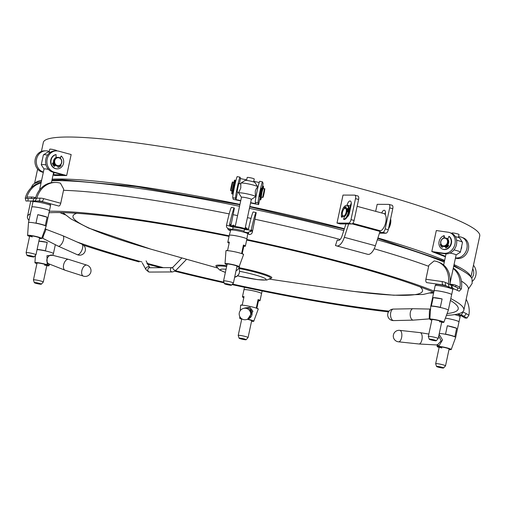 <?xml version="1.0" encoding="UTF-8"?>
<svg xmlns="http://www.w3.org/2000/svg" width="505" height="505" viewBox="0 0 505 505"><rect width="100%" height="100%" fill="white"/><g stroke="black" fill="none" stroke-linecap="round" stroke-linejoin="round"><path stroke-width="0.76" d="M239.105 338.198L239.105 338.198A3.598 0.379 -167.9 0 0 242.545 339.303A3.598 0.379 -167.9 0 0 246.131 339.707A3.598 0.379 -167.9 0 0 246.143 339.663A3.598 0.379 -167.9 0 0 242.501 338.514A3.598 0.379 -167.9 0 0 239.105 338.198L238.215 335.484A5.037 0.537 -167.9 0 0 238.215 335.484A5.037 0.537 -167.9 0 0 238.221 335.484M246.131 339.707L248.05 337.592A5.037 0.537 -167.9 0 0 248.069 337.561A5.037 0.537 -167.9 0 0 248.069 337.529A5.037 0.537 -167.9 0 0 243.113 335.951A5.037 0.537 -167.9 0 0 238.215 335.446A5.037 0.537 -167.9 0 0 238.215 335.478M261.281 188.232L259.519 196.691M238.764 183.549L237.003 192.007M246.686 179.887L240.475 178.593L240.09 177.268A10.801 0.606 101.8 0 0 240.039 177.198A10.801 0.606 101.8 0 0 237.363 187.084A10.801 0.606 101.8 0 0 235.589 198.269L235.968 199.595L240.778 200.592M259.204 182.494L253.731 181.358M262.398 186.825L263.086 183.612L262.606 181.958A10.801 0.606 101.8 0 0 262.556 181.882A10.801 0.606 101.8 0 0 259.879 191.767A10.801 0.606 101.8 0 0 258.106 202.953L258.585 204.613L250.575 202.947M240.039 177.198L237.224 176.611A10.801 0.606 101.8 0 0 234.547 186.496A10.801 0.606 101.8 0 0 232.773 197.682L233.253 199.342L240.708 200.895M250.644 202.65L255.675 203.692L255.29 202.366A10.801 0.606 -78.2 0 1 257.064 191.187A10.801 0.606 -78.2 0 1 259.74 181.295L262.556 181.882M258.585 204.613L260.119 197.442M235.968 199.595L237.571 192.127M239.383 183.675L240.475 178.593M247.122 319.33L248.422 318.832A5.706 5.694 -109 0 0 247.532 307.917A5.706 5.694 -109 0 0 244.71 308.05L243.378 308.454M245.045 308.239A5.757 5.757 0 0 0 243.776 319.633A5.757 5.744 -109 0 0 250.537 312.62A5.757 5.744 -109 0 0 243.277 308.486M248.069 337.561L251.667 320.77A5.037 0.537 -167.9 0 0 251.667 320.738A5.037 0.537 -167.9 0 0 247.254 319.28M240.847 318.043A7.196 0.764 -167.9 0 0 239.698 318.219A7.196 0.764 -167.9 0 0 239.705 318.251A7.196 0.764 -167.9 0 0 241.699 319.192M251.553 321.306A7.196 0.764 -167.9 0 0 253.775 321.237A7.196 0.764 -167.9 0 0 253.775 321.18A7.196 0.764 -167.9 0 0 247.778 319.166A7.196 0.764 -167.9 0 0 247.639 319.135M253.775 321.237L258.207 309.167A8.995 0.953 -167.9 0 0 258.207 309.148A8.995 0.953 -167.9 0 0 258.207 309.098A8.995 0.953 -167.9 0 0 249.363 306.282A8.995 0.953 -167.9 0 0 240.614 305.38A8.995 0.953 -167.9 0 0 240.607 305.392A8.995 0.953 -167.9 0 0 240.614 305.437M261.514 293.651A8.995 0.953 -167.9 0 0 261.539 293.607A8.995 0.953 -167.9 0 0 261.539 293.55A8.995 0.953 -167.9 0 0 252.696 290.735A8.995 0.953 -167.9 0 0 243.947 289.832A8.995 0.953 12.1 0 1 243.947 289.82A8.995 0.953 12.1 0 1 252.696 290.722A8.995 0.953 12.1 0 1 261.539 293.538A8.995 0.953 12.1 0 1 261.546 293.594A8.995 0.953 12.1 0 1 261.539 293.601L260.043 300.601A8.995 0.953 12.1 0 1 258.459 300.803L256.881 308.17M258.213 309.054A8.995 0.953 -167.9 0 0 258.238 309.003A8.995 0.953 -167.9 0 0 258.238 308.946A8.995 0.953 -167.9 0 0 256.3 307.962L258.099 299.56A8.995 0.953 12.1 0 1 260.037 300.551A8.995 0.953 12.1 0 1 260.043 300.601M243.808 297.66A8.995 0.953 12.1 0 1 242.444 296.889A8.995 0.953 12.1 0 1 242.444 296.833A8.995 0.953 12.1 0 1 244.029 296.631L242.23 305.033A8.995 0.953 -167.9 0 0 240.645 305.228L240.614 305.38M245.051 307.955L249.931 307.311L252.929 311.295L247.772 319.078M251.976 314.95L249.836 308.89L249.047 308.467M258.459 300.803L258.099 299.56M375.669 211.349L377.172 204.329L388.762 204.38A3.598 1.61 105.2 0 1 388.957 204.405A3.598 1.61 105.2 0 1 389.671 207.883L385.17 228.885A3.598 1.61 105.2 0 1 382.765 232.376L379.716 232.363M391.867 205.219A3.598 1.61 105.2 0 1 392.063 205.245A3.598 1.61 105.2 0 1 392.776 208.723L388.276 229.725A3.598 1.61 105.2 0 1 385.87 233.215L379.444 233.19M381.736 212.99A4.318 1.932 105.2 0 1 384.419 210.276A4.318 1.932 105.2 0 1 385.277 214.448L385.246 214.612M384.766 214.038A4.318 1.932 105.2 0 1 385.473 212.548M141.842 261.925A217.402 23.015 12.1 0 1 77.088 242.015M46.839 229.605A217.402 23.015 12.1 0 1 45.463 228.898M49.017 212.763A217.402 23.015 12.1 0 1 229.049 236.403M246.667 240.064A217.402 23.015 12.1 0 1 349.447 264.835A217.402 23.015 12.1 0 1 433.757 292.262M65.372 214.877A217.402 23.015 12.1 0 1 59.874 212.573M374.173 248.782A223.159 23.628 12.1 0 1 428.663 266.305M461.412 281.077A223.159 23.628 12.1 0 1 468.343 289.157L463.842 310.158A223.159 23.628 12.1 0 1 446.407 315.391M246.8 239.465A223.159 23.628 12.1 0 1 352.2 264.873A223.159 23.628 12.1 0 1 434.01 291.082M450.801 298.6A223.159 23.628 12.1 0 1 463.842 310.158M388.49 311.907A223.159 23.628 12.1 0 1 232.003 284.599M224.176 282.869A223.159 23.628 12.1 0 1 174.755 271.204M160.912 267.688A223.159 23.628 12.1 0 1 147.283 264.102M63.516 190.316A223.159 23.628 12.1 0 1 229.194 213.899M233.272 214.72A223.159 23.628 12.1 0 1 237.558 215.597M247.425 217.649A223.159 23.628 12.1 0 1 251.01 218.406M255.082 219.277A223.159 23.628 12.1 0 1 340.181 239.452M433.568 293.146A217.402 23.015 12.1 0 1 429.951 293.039M139.09 261.887A223.159 23.628 12.1 0 1 83.565 245.215M28.974 220.382A223.159 23.628 12.1 0 1 27.44 216.601A223.159 23.628 12.1 0 1 30.388 213.779M49.345 211.229A223.159 23.628 12.1 0 1 229.175 235.803M450.409 300.425A217.402 23.015 12.1 0 1 458.212 308.946A217.402 23.015 12.1 0 1 447.07 313.592M389.039 311.137A217.402 23.015 12.1 0 1 232.483 284.075M223.955 282.194A217.402 23.015 12.1 0 1 175.443 270.718M163.475 267.675A217.402 23.015 12.1 0 1 146.835 263.282M460.97 249.457A4.393 3.655 -68.7 0 0 461.576 247.905A4.393 3.655 -68.7 0 0 461.652 246.276M446.963 238.48A4.393 3.655 111.3 0 1 447.607 238.65A4.393 3.655 111.3 0 1 447.916 238.796M455.491 257.859L455.68 257.885A10.801 8.983 -68.7 0 0 466.633 249.666A10.801 8.983 -68.7 0 0 461.848 237.325A10.801 8.983 -68.7 0 0 460.181 236.883L458.559 236.656M436.314 230.539L448.263 232.243A10.801 8.983 111.3 0 1 449.93 232.679A10.801 8.983 111.3 0 1 454.715 245.026A10.801 8.983 111.3 0 1 443.762 253.245L431.813 251.534L436.314 230.539M449.93 232.679L451.419 233.259A10.801 8.983 111.3 0 1 456.204 245.607A10.801 8.983 111.3 0 1 445.252 253.819L435.689 252.456L445.517 256.281M461.848 237.325L463.337 237.905A10.801 8.983 111.3 0 1 468.122 250.246A10.801 8.983 111.3 0 1 457.17 258.465L455.415 258.213M445.41 256.786L431.813 251.534M448.573 245.499A4.393 3.655 111.3 0 1 445.928 247.021M350.205 206.179A8.995 4.027 105.2 0 1 351.032 205.554M357.136 206.33L383.964 213.596A8.995 4.027 105.2 0 1 385.227 224.252A8.995 4.027 105.2 0 1 380.6 230.854L380.012 231.435L375.392 245.739A11.52 5.157 105.2 0 1 367.754 254.331A11.52 5.157 105.2 0 1 367.653 254.299L336.784 245.941M352.092 223.873L380.012 231.435M348.652 223.949L344.328 237.325A11.52 5.157 105.2 0 1 336.69 245.916A11.52 5.157 105.2 0 1 336.589 245.884L335.472 245.531L337.239 240.052L338.508 240.399M352.793 223.324L380.6 230.854M337.239 240.052L338.148 240.342A5.757 2.575 -74.8 0 0 338.192 240.355A5.757 2.575 -74.8 0 0 342.011 236.062L345.931 223.936M348.557 213.855A4.318 1.932 105.2 0 0 348.368 215.755A4.318 1.932 105.2 0 1 348.601 213.659M52.482 255.24L52.583 255.277C48.777 253.598 44.004 261.047 48.846 263.837L65.05 270.219A5.706 3.163 107.7 0 0 65.05 270.219A5.706 3.163 107.7 0 0 65.145 270.251A5.706 3.163 107.7 0 0 65.246 270.282M68.718 259.418A5.706 3.163 107.7 0 0 68.611 259.381A5.706 3.163 107.7 0 0 68.516 259.355A5.706 3.163 107.7 0 0 63.87 263.85A5.706 3.163 107.7 0 0 65.044 270.213M86.999 265.188A5.757 3.194 107.7 0 0 86.892 265.15A5.757 3.194 107.7 0 0 86.847 265.138A5.757 3.194 107.7 0 0 82.119 269.613A5.757 3.194 107.7 0 0 83.293 276.09A5.757 3.194 107.7 0 0 83.35 276.109A5.757 3.194 107.7 0 0 83.394 276.121A5.757 3.194 107.7 0 0 83.508 276.159M44.573 265.194A5.037 0.537 -167.9 0 0 46.889 265.239A5.037 0.537 -167.9 0 0 44.402 264.222A5.037 0.537 -167.9 0 0 39.358 263.168A5.037 0.537 -167.9 0 0 37.035 263.124L33.437 279.915A5.037 0.537 -167.9 0 0 33.437 279.947L34.327 282.661A3.598 0.379 -167.9 0 0 39.706 284.119A3.598 0.379 -167.9 0 0 41.353 284.17A3.598 0.379 -167.9 0 0 39.68 283.45A3.598 0.379 -167.9 0 0 35.981 282.667A3.598 0.379 -167.9 0 0 34.327 282.661M49.452 264.292L48.512 265.283A7.196 0.764 -167.9 0 0 47.167 264.759A7.196 0.764 -167.9 0 0 38.241 262.733A7.196 0.764 -167.9 0 0 34.921 262.682A7.196 0.764 -167.9 0 0 36.922 263.654M52.804 255.322L53.429 253.63A8.995 0.953 -167.9 0 0 53.429 253.617A8.995 0.953 -167.9 0 0 48.991 251.806A8.995 0.953 -167.9 0 0 39.977 249.918A8.995 0.953 -167.9 0 0 37.061 249.628M38.891 241.081A8.995 0.953 12.1 0 1 41.808 241.371A8.995 0.953 12.1 0 1 47.224 242.375L45.418 250.77A8.995 0.953 -167.9 0 0 40.009 249.767A8.995 0.953 -167.9 0 0 37.092 249.483M48.846 263.837A1.439 0.991 -48.8 0 0 47.167 264.759L46.984 255.732L52.615 255.271M46.776 265.769A7.196 0.764 -167.9 0 0 48.998 265.699A7.196 0.764 -167.9 0 0 48.512 265.283A1.439 1.288 77.8 0 1 49.465 264.285L49.465 264.285A1.439 1.288 77.8 0 1 49.541 264.273L49.376 264.311M38.872 241.182L47.224 242.375M347.074 205.466L347.131 205.175A4.318 1.932 105.2 0 1 350.249 201.015A4.318 1.932 105.2 0 1 351.108 205.194L349.454 212.914A4.318 1.932 105.2 0 1 349.428 213.034A4.318 1.932 105.2 0 1 347.131 217.062M336.999 223.071L343.002 195.075L354.592 195.119A3.598 1.61 105.2 0 1 354.781 195.145A3.598 1.61 105.2 0 1 355.501 198.629L351 219.625A3.598 1.61 105.2 0 1 348.589 223.122L336.999 223.071L340.105 223.911L351.695 223.961A3.598 1.61 105.2 0 0 354.106 220.47L358.607 199.469A3.598 1.61 105.2 0 0 357.894 195.99A3.598 1.61 105.2 0 0 357.698 195.965M349.574 209.127L350.243 206.021A4.318 1.932 105.2 0 1 351.297 203.294M434.597 340.679A3.598 0.379 -167.9 0 0 436.244 340.73A3.598 0.379 -167.9 0 0 434.571 340.01A3.598 0.379 -167.9 0 0 430.872 339.227A3.598 0.379 -167.9 0 0 429.218 339.221A3.598 0.379 -167.9 0 0 434.597 340.679M436.244 340.73L438.163 338.615A5.037 0.537 -167.9 0 0 438.182 338.584A5.037 0.537 -167.9 0 0 435.695 337.567A5.037 0.537 -167.9 0 0 430.645 336.513A5.037 0.537 -167.9 0 0 428.328 336.469A5.037 0.537 -167.9 0 0 428.328 336.507L429.218 339.221M456.078 254.968A5.037 0.537 -167.9 0 0 456.116 254.918A5.037 0.537 -167.9 0 0 449.987 253.074M453.2 268.527A21.936 18.249 111.3 0 1 460.011 287.206L459.544 288.273L459.026 288.393L453.629 285.981A14.399 11.975 -68.7 0 0 453.042 285.729A14.399 11.975 -68.7 0 0 452.417 285.508L449.936 283.766L456.116 254.918L460.32 252.26A8.636 0.915 -167.9 0 0 460.39 252.172A8.636 0.915 -167.9 0 0 453.976 249.887M460.39 252.172L462.492 242.375A8.636 0.915 -167.9 0 0 462.46 242.267L459.702 238.057A5.037 0.537 -167.9 0 0 455.327 236.637M462.46 242.267A8.636 0.915 -167.9 0 0 456.602 240.216M458.388 237.451L459.02 234.528A3.598 0.379 -167.9 0 0 457.24 233.802A3.598 0.379 -167.9 0 0 453.635 233.051A3.598 0.379 -167.9 0 0 451.981 233.02L451.887 233.461M459.544 288.273L461.324 288.961L459.234 291.183L454.052 288.929A14.399 11.975 111.3 0 0 453.465 288.677A14.399 11.975 111.3 0 0 452.745 288.431M457.726 287.888L457.189 290.388M448.295 283.886L450.069 284.58L449.955 283.292A21.936 18.249 -68.7 0 0 439.331 262.455L437.841 261.874A21.936 18.249 111.3 0 1 448.307 283.797L449.179 287.269L445.991 285.786A2.878 1.597 -65.1 0 1 445.719 282.598L448.307 283.797M450.201 284.839L451.767 285.565L451.23 288.065L449.179 287.269M451.767 285.565L450.409 285.035M444.962 285.647L443.232 284.978L426.782 282.623A2.878 1.572 -81.9 0 1 425.892 279.246L428.89 265.245L434.123 260.946A21.936 18.249 111.3 0 1 437.841 261.874M453.282 268.142A21.936 18.249 111.3 0 1 461.343 288.879L461.324 288.961M451.565 284.536L450.094 284.321M446.508 286.026A14.399 11.975 -68.7 0 0 445.303 285.773M35.786 197.998L34.536 198.541M60.745 203.25L63.75 189.249L60.449 183.176A21.936 19.48 90.2 0 0 55.626 182.469A21.936 19.48 90.2 0 0 36.865 198.168L39.914 198.137A17.277 15.339 -89.8 0 1 43.638 198.616L60.745 203.25A2.878 1.288 105.2 0 1 58.82 206.04L41.713 201.407A14.399 12.783 90.2 0 0 38.771 201.009A14.399 12.783 90.2 0 0 38.626 201.009A2.878 1.326 -90.6 0 1 38.607 201.009L33.096 201.041L33.633 198.541L34.902 198.528M34.914 201.047L36.865 198.168M55.626 182.469L54.3 182.463A21.936 19.48 90.2 0 0 35.842 197.108L35.262 198.25L36.84 198.257M34.801 198.547L33.633 198.541M41.113 182.652A21.936 19.48 90.2 0 0 25.269 198.118L26.834 198.213L26.904 197.07A21.936 19.48 -89.8 0 1 41.05 182.949M25.25 198.206L25.976 201.009L27.794 201.022L28.331 198.516L26.834 198.213M33.261 201.104A14.399 12.783 -89.8 0 0 31.651 200.977A14.399 12.783 -89.8 0 0 31.487 200.977L27.794 201.022M39.87 201.394A14.399 12.783 90.2 0 0 37.566 201.022M34.479 198.534A14.399 12.783 90.2 0 0 33.317 198.471A14.399 12.783 90.2 0 0 33.153 198.471L28.331 198.516M261.975 192.323L261.236 197.051L262.644 197.341L264.405 188.883L262.998 188.592L261.975 192.323M235.362 182.842L234.85 182.734L233.828 186.465L233.089 191.193L233.6 191.3M459.948 315.297L460.371 315.549L459.834 318.049M466.159 299.351A21.936 19.48 -89.8 0 1 468.899 315.196L466.955 318.074L463.685 316.155L461.867 316.143L465.137 318.068L466.955 318.074M461.867 316.143A14.399 12.783 90.2 0 0 458.963 314.918M438.409 367.198A3.598 0.379 -167.9 0 0 443.573 367.981A3.598 0.379 -167.9 0 0 441.724 367.217A3.598 0.379 -167.9 0 0 438.195 366.478A3.598 0.379 -167.9 0 0 436.547 366.478A3.598 0.379 -167.9 0 0 438.409 367.198M443.573 367.981L445.498 365.866A5.037 0.537 -167.9 0 0 445.517 365.841A5.037 0.537 -167.9 0 0 442.904 364.793A5.037 0.537 -167.9 0 0 435.657 363.726A5.037 0.537 -167.9 0 0 435.663 363.758L436.547 366.478M430.462 318.807L429.225 318.327C429.49 316.281 428.934 308.063 430.569 309.42M429.843 318.851L413.361 320.126A5.706 2.992 -91.2 0 1 413.279 320.132A5.706 2.992 -91.2 0 1 412.635 320.012A5.706 2.992 -91.2 0 1 410.167 313.876A5.706 2.992 -91.2 0 1 413.04 308.725A5.706 2.992 -91.2 0 1 413.122 308.725L430.632 309.079M393.029 320.479A5.757 3.024 -91.2 0 1 390.535 314.287A5.757 3.024 -91.2 0 1 393.439 309.085A5.757 3.024 -91.2 0 1 393.471 309.085A5.757 5.757 0 0 0 391.356 320.208A5.757 5.757 0 0 0 393.698 320.593A5.757 3.024 -91.2 0 1 393.679 320.593A5.757 3.024 -91.2 0 1 393.029 320.479M439.464 321.754A5.037 0.537 -167.9 0 0 441.78 321.792A5.037 0.537 -167.9 0 0 439.293 320.782A5.037 0.537 -167.9 0 0 434.249 319.722A5.037 0.537 -167.9 0 0 431.926 319.684L428.328 336.469M441.667 322.329A7.196 0.764 -167.9 0 0 443.889 322.259A7.196 0.764 -167.9 0 0 440.385 320.814A7.196 0.764 -167.9 0 0 433.132 319.286A7.196 0.764 -167.9 0 0 429.812 319.242A7.196 0.764 -167.9 0 0 430.304 319.633A7.196 0.764 -167.9 0 0 431.649 320.157A7.196 0.764 -167.9 0 0 431.813 320.214M443.889 322.259L448.32 310.19A8.995 0.953 -167.9 0 0 448.32 310.171A8.995 0.953 -167.9 0 0 443.882 308.366A8.995 0.953 -167.9 0 0 434.868 306.472A8.995 0.953 -167.9 0 0 430.727 306.402A8.995 0.953 -167.9 0 0 430.721 306.415L434.06 290.855A8.995 0.953 12.1 0 1 434.06 290.842A8.995 0.953 12.1 0 1 438.201 290.918A8.995 0.953 12.1 0 1 447.215 292.805A8.995 0.953 12.1 0 1 451.659 294.617A8.995 0.953 12.1 0 1 451.653 294.623A8.995 0.953 -167.9 0 0 447.215 292.818A8.995 0.953 -167.9 0 0 438.201 290.93A8.995 0.953 -167.9 0 0 434.06 290.855L435.171 285.672A8.995 0.953 12.1 0 1 439.312 285.748A8.995 0.953 12.1 0 1 448.326 287.635A8.995 0.953 12.1 0 1 452.764 289.447L452.669 288.172A8.654 0.915 12.1 0 0 451.363 287.44M436.699 297.925A8.995 0.953 12.1 0 1 442.115 298.928L440.309 307.33A8.995 0.953 -167.9 0 0 434.9 306.327A8.995 0.953 -167.9 0 0 431.352 306.049L433.151 297.647A8.995 0.953 12.1 0 1 436.699 297.925M430.721 306.415L429.812 319.242M442.115 298.928L433.151 297.647M429.869 318.516A1.439 1.199 -35.8 0 0 429.225 318.327M473.463 265.276A10.801 9.589 -89.8 0 1 472.358 281.317M234.743 226.562A5.757 0.612 12.1 0 1 234.055 226.164A5.757 0.612 12.1 0 1 234.036 226.133L233.474 225.091A6.944 0.732 -167.9 0 0 233.057 225.18L233.398 225.066M229.541 224.782L229.952 224.163A15.838 0.89 -78.2 0 1 230.179 224.144A1.439 1.427 -16 0 0 230.204 224.832L231.221 225.741L233.657 226.253A14.399 0.808 101.8 0 0 233.544 226.366L233.095 227.042L230.633 226.53L229.838 226.051L229.541 224.782A21.936 1.231 -78.2 0 1 234.263 208.009A21.936 1.231 -78.2 0 1 234.377 208.205L230.93 225.647M233.878 225.565L233.657 226.253M251.408 229.958A17.277 0.972 -78.2 0 1 251.654 229.939L252.311 232.224L256.193 212.75A21.936 1.231 101.8 0 0 256.079 212.548A21.936 1.231 101.8 0 0 251.124 230.387L251.408 229.958A2.878 2.847 -146.4 0 1 250.991 230.968L247.69 232.691L243.82 231.883L244.805 228.708A14.399 0.808 -78.2 0 1 244.912 228.595L245.133 227.906L246.263 227.843M250.682 231.429L251.124 230.387M256.079 212.548L253.264 211.961A21.936 1.231 101.8 0 0 248.542 228.733L247.74 229.775L251.105 230.476M247.74 229.775L244.357 229.384M234.263 208.009L231.448 207.422A21.936 1.231 101.8 0 0 226.493 225.262L229.838 226.051M226.474 225.35C226.328 227.092 227.067 228.216 228.689 228.733L232.559 229.541L233.095 227.042M233.039 228.91A14.399 0.808 -78.2 0 0 232.906 229.024L232.559 229.541M229.434 228.891L229.895 230.482A2.878 2.86 164 0 1 227.723 228.481L227.673 228.304M252.311 232.224A2.878 2.86 164 0 1 248.896 234.44L248.403 232.742M248.542 228.733L248.315 229.264M244.912 228.595L247.406 229.106L248.744 228.62M45.589 229.194C47.053 228.468 42.919 235.709 42.969 237.836L41.871 237.83M42.111 237.243L45.311 228.443L45.879 229.238L62.784 235.702A5.706 2.443 114 0 1 62.828 235.721A5.706 2.443 114 0 1 62.961 241.434A5.706 2.443 114 0 1 58.656 246.244A5.706 2.443 114 0 1 58.195 246.15A5.706 2.443 114 0 1 58.151 246.124L41.991 237.893M81.848 244.111A5.757 2.468 114 0 1 81.873 244.123A5.757 2.468 114 0 1 81.999 249.893A5.757 2.468 114 0 1 77.656 254.741A5.757 2.468 114 0 1 77.196 254.646A5.757 2.468 114 0 1 77.177 254.634A5.757 5.757 0 0 0 85.288 250.575A5.757 5.757 0 0 0 81.861 244.117M34.018 256.912A3.598 0.379 -167.9 0 0 32.169 256.142A3.598 0.379 -167.9 0 0 28.646 255.41A3.598 0.379 -167.9 0 0 26.992 255.41A3.598 0.379 -167.9 0 0 28.854 256.13A3.598 0.379 -167.9 0 0 34.018 256.912L35.943 254.798A5.037 0.537 -167.9 0 0 35.962 254.773L39.56 237.981A5.037 0.537 -167.9 0 0 36.953 236.933A5.037 0.537 -167.9 0 0 29.707 235.867A5.037 0.537 -167.9 0 0 32.314 236.914M39.447 238.511A7.196 0.764 -167.9 0 0 40.141 238.575A7.196 0.764 -167.9 0 0 41.341 238.581A7.196 0.764 -167.9 0 0 41.669 238.442A7.196 0.764 -167.9 0 0 37.944 236.94A7.196 0.764 -167.9 0 0 27.592 235.425A7.196 0.764 -167.9 0 0 29.593 236.403M45.223 228.746L46.094 226.373A8.995 0.953 -167.9 0 0 46.1 226.36A8.995 0.953 -167.9 0 0 41.442 224.491A8.995 0.953 -167.9 0 0 28.501 222.585A8.995 0.953 -167.9 0 0 28.501 222.604L27.592 235.425M44.775 208.944A8.995 0.953 -167.9 0 0 31.834 207.044A8.995 0.953 12.1 0 1 31.84 207.031A8.995 0.953 12.1 0 1 44.775 208.937A8.995 0.953 12.1 0 1 49.433 210.806A8.995 0.953 -167.9 0 0 44.775 208.944M41.473 224.346A8.995 0.953 -167.9 0 0 35.988 223.077L37.787 214.682A8.995 0.953 12.1 0 1 43.272 215.944A8.995 0.953 12.1 0 1 47.104 217.2L45.305 225.602A8.995 0.953 -167.9 0 0 41.473 224.346M37.787 214.682L47.104 217.2M42.969 237.836A1.439 1.262 51.6 0 0 41.871 237.88M31.84 207.031L32.945 201.861A8.995 0.953 12.1 0 1 45.886 203.761A8.995 0.953 12.1 0 1 50.544 205.63L46.1 226.36M260.649 199.866L259.949 199.721A7.196 0.404 -78.2 0 1 261.173 191.843A7.196 0.404 -78.2 0 1 262.676 185.96L263.383 186.111A7.196 0.404 -78.2 0 0 261.88 191.995A7.196 0.404 -78.2 0 0 260.649 199.866A7.196 0.404 -78.2 0 0 261.552 197.114M261.445 197.095A5.757 0.322 -78.2 0 1 261.06 198.288L261.3 197.064M261.224 196.571L260.927 197.821A5.757 0.322 -78.2 0 1 261.382 194.886L261.565 194.368M262.796 189.022L263.383 186.111M263.162 188.624L263.578 186.799A7.196 0.404 -78.2 0 1 263.313 188.655M263.578 186.799L263.257 186.73M61.705 162.692A4.318 3.838 -89.8 0 1 57.955 166C59.912 165.861 61.174 164.756 61.743 162.679C62.027 159.58 60.777 157.806 57.993 157.358L57.33 157.358A4.318 3.838 90.2 0 0 53.587 160.666A4.318 3.838 90.2 0 0 57.292 165.993L57.955 166A4.318 3.838 -89.8 0 1 54.25 160.672A4.318 3.838 -89.8 0 1 57.993 157.358A4.318 3.838 -89.8 0 1 61.711 162.654M54.818 165.242A4.318 3.838 -89.8 0 1 53.296 162.869M56.055 157.484A4.318 3.838 -89.8 0 1 57.002 157.358A4.318 3.838 -89.8 0 1 57.166 157.358M256.117 195.984L255.745 195.953C255.341 195.315 255.208 193.642 255.341 190.934C256.319 188.453 257.064 187.279 257.575 187.418L257.714 186.837A8.636 0.915 -167.9 0 0 257.708 186.787A8.636 0.915 -167.9 0 0 257.683 186.736A8.636 0.915 -167.9 0 0 249.457 184.136A8.636 0.915 -167.9 0 0 240.885 183.132A8.636 0.915 -167.9 0 0 240.816 183.22L240.797 187.91L238.859 192.437M231.479 285.148A3.598 0.379 -167.9 0 0 227.837 283.999A3.598 0.379 -167.9 0 0 224.441 283.684L224.441 283.684A3.598 0.379 -167.9 0 0 227.881 284.788A3.598 0.379 -167.9 0 0 231.467 285.192A3.598 0.379 -167.9 0 0 231.479 285.148M231.467 285.192L233.386 283.078A5.037 0.537 -167.9 0 0 233.405 283.046A5.037 0.537 -167.9 0 0 233.405 283.015A5.037 0.537 -167.9 0 0 228.449 281.443A5.037 0.537 -167.9 0 0 223.551 280.938A5.037 0.537 -167.9 0 0 223.551 280.969L223.551 280.969A5.037 0.537 -167.9 0 0 223.557 280.976L224.441 283.684M255.751 195.984L255.612 196.641A8.636 0.915 -167.9 0 1 255.543 196.723L251.339 199.412A5.037 0.537 -167.9 0 0 251.339 199.38A5.037 0.537 -167.9 0 0 251.339 199.349A5.037 0.537 -167.9 0 0 246.389 197.777A5.037 0.537 -167.9 0 0 241.485 197.272A5.037 0.537 -167.9 0 0 241.491 197.303L238.745 193.125A8.636 0.915 -167.9 0 0 238.789 193.175M255.612 196.641A8.636 0.915 -167.9 0 0 255.606 196.584A8.636 0.915 -167.9 0 0 247.115 193.882A8.636 0.915 -167.9 0 0 238.72 193.017A8.636 0.915 -167.9 0 0 238.72 193.068A8.636 0.915 -167.9 0 0 238.745 193.125M254.943 182.551A5.037 0.537 -167.9 0 0 254.924 182.526A5.037 0.537 -167.9 0 0 250.126 181.005A5.037 0.537 -167.9 0 0 245.127 180.424L240.885 183.132M254.23 179.016A3.598 0.379 -167.9 0 0 254.242 178.991A3.598 0.379 -167.9 0 0 254.236 178.972A3.598 0.379 -167.9 0 0 250.701 177.842A3.598 0.379 -167.9 0 0 247.204 177.482A3.598 0.379 -167.9 0 0 247.204 177.507M41.353 284.17L43.279 282.055A5.037 0.537 -167.9 0 0 43.291 282.024A5.037 0.537 -167.9 0 0 40.804 281.014A5.037 0.537 -167.9 0 0 35.76 279.953A5.037 0.537 -167.9 0 0 33.437 279.915M35.962 254.773A5.037 0.537 -167.9 0 0 33.349 253.725A5.037 0.537 -167.9 0 0 26.108 252.658A5.037 0.537 -167.9 0 0 26.108 252.689L26.992 255.41M48.461 169.396A5.037 0.537 -167.9 0 0 44.042 168.992L39.541 189.981M46.018 164.92A8.636 0.915 -167.9 0 0 41.271 164.737A8.636 0.915 -167.9 0 0 41.303 164.845L44.036 169.017M50.399 152.302A5.037 0.537 -167.9 0 0 47.685 152.144L43.443 154.852A8.636 0.915 -167.9 0 0 43.373 154.94L41.271 164.737M47.596 155.048A8.636 0.915 -167.9 0 0 43.443 154.852M56.762 150.881L56.794 150.717A3.598 0.379 -167.9 0 0 54.931 149.966A3.598 0.379 -167.9 0 0 49.755 149.209L49.13 152.131M436.333 344.814L437.431 344.814L441.174 340.9L438.738 335.989M418.784 343.962A5.706 2.613 -83.8 0 0 418.904 343.981A5.706 2.613 -83.8 0 0 418.967 343.987A5.706 2.613 -83.8 0 0 419.024 343.987A5.706 2.613 -83.8 0 0 422.123 338.527A5.706 2.613 -83.8 0 0 420.198 332.65A5.706 2.613 -83.8 0 0 420.141 332.637A5.706 2.613 -83.8 0 0 420.008 332.631M398.407 341.797A5.757 2.639 -83.8 0 0 398.54 341.816A5.757 2.639 -83.8 0 0 398.571 341.822A5.757 2.639 -83.8 0 0 398.666 341.828A5.757 2.639 -83.8 0 0 401.797 336.273A5.757 2.639 -83.8 0 0 399.815 330.377A5.757 2.639 -83.8 0 0 399.79 330.371A5.757 2.639 -83.8 0 0 399.657 330.365M445.517 365.841L449.115 349.05A5.037 0.537 -167.9 0 0 446.502 348.002A5.037 0.537 -167.9 0 0 439.262 346.935A5.037 0.537 -167.9 0 0 441.869 347.983M449.002 349.58A7.196 0.764 -167.9 0 0 451.224 349.51A7.196 0.764 -167.9 0 0 447.499 348.008A7.196 0.764 -167.9 0 0 438.675 346.342A7.196 0.764 -167.9 0 0 437.475 346.335A7.196 0.764 -167.9 0 0 437.147 346.493A7.196 0.764 -167.9 0 0 439.148 347.472M451.224 349.51L455.649 337.441A8.995 0.953 -167.9 0 0 455.655 337.428A8.995 0.953 -167.9 0 0 450.997 335.56A8.995 0.953 -167.9 0 0 439.287 333.445M445.397 318.156A8.995 0.953 12.1 0 1 454.33 320.006A8.995 0.953 12.1 0 1 458.988 321.874A8.995 0.953 -167.9 0 0 454.33 320.012A8.995 0.953 -167.9 0 0 445.391 318.163M452.827 327.013A8.995 0.953 12.1 0 1 456.659 328.269L454.86 336.671A8.995 0.953 -167.9 0 0 451.028 335.415A8.995 0.953 -167.9 0 0 445.543 334.146L447.342 325.75A8.995 0.953 12.1 0 1 452.827 327.013M436.825 344.959A1.439 1.345 -47.6 0 1 437.475 346.335L437.242 345.319L437.147 346.493M439.116 334.222L442.525 339.972L438.675 346.342A1.439 1.086 68.9 0 0 437.431 344.814M456.659 328.269L447.342 325.75M437.254 344.978L437.254 345.401L436.711 344.959L418.967 343.987M454.639 314.621A8.995 0.953 12.1 0 1 455.441 314.83A8.995 0.953 12.1 0 1 460.099 316.698L458.988 321.874A8.995 0.953 12.1 0 1 458.988 321.881L455.655 337.428M57.115 168.872A7.196 6.395 -89.8 0 1 56.951 168.872A7.196 6.395 -89.8 0 1 50.771 159.99A7.196 6.395 -89.8 0 1 55.765 154.612L56.099 154.612A7.196 6.395 -89.8 0 0 51.1 159.997A7.196 6.395 -89.8 0 0 57.28 168.878A7.196 6.395 -89.8 0 0 63.523 163.361A7.196 6.395 -89.8 0 0 61.257 156.007L60.297 158.216M60.36 165.078L60.789 165.514A5.757 5.113 -89.8 0 1 57.949 167.332M61.257 156.007L60.044 158.027M54.925 165.059L54.205 166.252M60.537 164.92L61.124 165.514A5.757 5.113 -89.8 0 1 57.955 167.389L57.797 166M55.146 165.242L54.426 166.435A5.757 5.113 -89.8 0 1 52.368 163.14L53.606 162.774M56.049 157.598L56.099 154.612M61.124 165.514L60.789 165.514M388.938 226.612A7.196 3.226 -74.8 0 0 389.065 226.322A7.196 3.226 -74.8 0 0 390.22 220.666M388.484 228.759A7.196 3.226 -74.8 0 0 389.69 226.486A7.196 3.226 -74.8 0 0 390.605 218.854M442.841 249.236L442.468 249.091A7.196 5.984 111.3 0 0 451.053 243.233A7.196 5.984 111.3 0 0 448.926 236.372L449.298 236.51A7.196 5.984 111.3 0 1 451.426 243.378A7.196 5.984 111.3 0 1 442.841 249.236A7.196 5.984 111.3 0 1 442.658 249.161M442.468 249.091A7.196 5.984 111.3 0 1 439.104 241.529A7.196 5.984 111.3 0 1 443.964 235.658L444.337 235.803L444.286 237.887M442.311 247.286A5.757 4.791 111.3 0 1 440.676 244.578L440.998 244.439M446.003 247.747L445.858 246.377M447.809 244.818L448.724 245.632A5.757 4.791 111.3 0 1 445.656 247.86L445.511 246.49M442.935 246.181L442.26 247.374A5.757 4.791 111.3 0 1 440.303 244.433L440.884 244.18M443.908 237.962L443.964 235.658M448.926 236.372L447.777 239.13M440.303 244.433L440.676 244.578M239.345 266.084A5.706 5.523 179.1 0 1 236.043 270.756M239.37 266.028L239.496 271.349A5.757 5.574 179.1 0 1 234.705 276.98M233.405 283.046L237.003 266.261A5.037 0.537 -167.9 0 0 237.003 266.23A5.037 0.537 -167.9 0 0 232.048 264.652A5.037 0.537 -167.9 0 0 227.149 264.147A5.037 0.537 -167.9 0 0 227.149 264.178M236.889 266.791A7.196 0.764 -167.9 0 0 239.111 266.722A7.196 0.764 -167.9 0 0 239.111 266.665A7.196 0.764 -167.9 0 0 231.984 264.405A7.196 0.764 -167.9 0 0 225.034 263.705A7.196 0.764 -167.9 0 0 225.041 263.736A7.196 0.764 -167.9 0 0 227.035 264.677M243.549 254.539A8.995 0.953 -167.9 0 0 243.574 254.488L243.543 254.64A8.995 0.953 -167.9 0 0 243.543 254.64A8.995 0.953 -167.9 0 0 243.543 254.583A8.995 0.953 -167.9 0 0 234.699 251.768A8.995 0.953 -167.9 0 0 225.95 250.865A8.995 0.953 -167.9 0 0 225.943 250.878A8.995 0.953 -167.9 0 0 225.95 250.922M246.876 239.035A8.995 0.953 -167.9 0 0 238.032 236.22A8.995 0.953 -167.9 0 0 229.283 235.317A8.995 0.953 12.1 0 1 229.283 235.311A8.995 0.953 12.1 0 1 238.032 236.214A8.995 0.953 12.1 0 1 246.876 239.029A8.995 0.953 12.1 0 1 246.882 239.08A8.995 0.953 -167.9 0 0 246.876 239.035M229.144 243.151A8.995 0.953 12.1 0 1 227.78 242.375A8.995 0.953 12.1 0 1 227.78 242.318A8.995 0.953 12.1 0 1 229.365 242.116L227.566 250.518A8.995 0.953 -167.9 0 0 225.981 250.72L225.95 250.865M243.574 254.488A8.995 0.953 -167.9 0 0 243.574 254.438A8.995 0.953 -167.9 0 0 241.636 253.447L243.435 245.045A8.995 0.953 12.1 0 1 245.373 246.036A8.995 0.953 12.1 0 1 245.38 246.093A8.995 0.953 12.1 0 1 243.795 246.295L242.217 253.661M246.85 239.143A8.995 0.953 -167.9 0 0 246.876 239.092A8.995 0.953 12.1 0 1 246.876 239.086L245.38 246.093M243.435 245.045L243.795 246.295M270.636 278.274L270.56 278.375A27.567 2.916 -167.9 0 0 270.56 278.375A27.567 2.916 -167.9 0 0 239.427 268.572M226.644 266.495A27.567 2.916 -167.9 0 0 216.765 266.842A27.567 2.916 -167.9 0 0 216.771 266.867L219.53 269.929L225.369 272.441M468.356 289.106L472.15 283.419L472.049 279.107A224.99 23.817 -167.9 0 0 453.698 266.204M444.267 262.108A224.99 23.817 -167.9 0 0 377.323 239.761M343.798 230.545A224.99 23.817 -167.9 0 0 249.419 208.338M239.553 206.28A224.99 23.817 -167.9 0 0 118.221 185.562A224.99 23.817 -167.9 0 0 51.832 180.733M41.341 181.604A224.99 23.817 -167.9 0 0 32.692 184.918L31.058 187.917M472.712 268.805A7.196 6.395 -89.8 0 1 473.57 274.43A7.196 6.395 -89.8 0 1 471.632 278.097M346.84 205.402L347.459 205.573A7.196 3.226 -74.8 0 1 348.059 215.212A7.196 3.226 -74.8 0 1 344.195 219.517L343.57 219.347A7.196 3.226 -74.8 0 0 347.44 215.048A7.196 3.226 -74.8 0 0 346.84 205.402A7.196 3.226 -74.8 0 0 342.472 209.657A7.196 3.226 -74.8 0 0 341.506 217.106L342.131 217.276L342.844 215.976M347.023 211.942L347.711 211.803A5.757 2.575 -74.8 0 0 347.648 208.287L346.973 209.304M343.57 219.347L344.423 216.487M342.491 215.307L341.506 217.106M345.919 208.136L346.234 206.753A5.757 2.575 -74.8 0 0 344.208 208.003L344.309 208.571M347.812 209.139L347.257 209.979A3.598 1.61 -74.8 0 1 347.345 211.873M346.165 207.056A5.757 2.575 -74.8 0 0 344.833 208.174L344.839 208.211M344.833 208.174L344.208 208.003M470.938 277.068L479.75 235.968A223.159 23.628 -167.9 0 0 316.862 177.539A223.159 23.628 -167.9 0 0 68.951 137.019A223.159 23.628 -167.9 0 0 43.348 142.41L41.416 151.424M470.742 276.828A223.159 23.628 -167.9 0 0 454.045 264.588M444.634 260.41A223.159 23.628 -167.9 0 0 377.904 237.969M344.385 228.727A223.159 23.628 -167.9 0 0 249.823 206.45M239.957 204.399A223.159 23.628 -167.9 0 0 59.95 179.01A223.159 23.628 -167.9 0 0 52.173 179.155M41.618 180.285A223.159 23.628 -167.9 0 0 34.813 183.372M57.216 157.358A4.393 3.901 90.2 0 0 56.503 157.282A4.393 3.901 90.2 0 0 56.055 157.307M42.319 159.864A4.393 3.901 90.2 0 0 42.098 160.603A4.393 3.901 90.2 0 0 41.997 161.373M49.275 151.437L48.139 151.128A10.801 9.589 90.2 0 0 45.93 150.831A10.801 9.589 90.2 0 0 36.385 160.192A10.801 9.589 90.2 0 0 43.386 172.053M66.66 175.538L71.161 154.543L58.738 151.172A10.801 9.589 90.2 0 0 56.528 150.875A10.801 9.589 90.2 0 0 46.965 160.382A10.801 9.589 90.2 0 0 54.237 172.173L66.66 175.538L54.736 175.487L53.057 175.033M45.93 150.831L44.604 150.825A10.801 9.589 90.2 0 0 35.047 160.331A10.801 9.589 90.2 0 0 42.313 172.123L43.31 172.394M53.126 174.698L62.847 174.856L52.911 172.167A10.801 9.589 -89.8 0 1 45.646 160.375A10.801 9.589 -89.8 0 1 55.209 150.869L56.528 150.875M52.772 163.02A4.393 3.901 90.2 0 0 54.635 165.539M53.574 174.818L54.079 172.483M232.502 194.008L231.801 193.863A7.196 0.404 101.8 0 1 233.026 185.985A7.196 0.404 101.8 0 1 234.535 180.102L235.235 180.253A7.196 0.404 101.8 0 0 233.733 186.137A7.196 0.404 101.8 0 0 232.502 194.008A7.196 0.404 101.8 0 0 233.405 191.256M235.166 182.797A7.196 0.404 101.8 0 0 235.431 180.941L235.109 180.872M233.417 188.51L233.234 189.028A5.757 0.322 101.8 0 0 232.78 191.963L233.076 190.713M235.235 180.253L234.648 183.163M235.014 182.772L235.431 180.941M233.152 191.206L232.919 192.43A5.757 0.322 101.8 0 0 233.297 191.237M443.51 246.408A4.318 3.592 -68.7 0 0 448.667 242.892A4.318 3.592 -68.7 0 0 446.647 238.354L445.902 238.063A4.318 3.592 111.3 0 1 447.922 242.602A4.318 3.592 111.3 0 1 442.765 246.118A4.318 3.592 111.3 0 1 440.751 241.579A4.318 3.592 111.3 0 1 445.902 238.063C443.377 237.514 441.641 238.676 440.695 241.548C440.354 243.745 441.042 245.266 442.765 246.118L443.51 246.408M448.099 245.077A4.318 3.592 111.3 0 1 445.883 246.636M446.83 238.436A4.318 3.592 111.3 0 1 447.02 238.499A4.318 3.592 111.3 0 1 447.84 238.979M343.671 216.462A4.318 1.932 -74.8 0 0 343.823 216.519A4.318 1.932 -74.8 0 0 346.941 212.359A4.318 1.932 -74.8 0 0 346.083 208.18A4.318 1.932 -74.8 0 0 345.925 208.155M347.598 209.468A4.318 1.932 105.2 0 1 347.686 211.81M235.589 198.269L232.773 197.682M258.106 202.953L255.29 202.366M382.765 232.376L385.87 233.215M385.17 228.885L388.276 229.725M389.671 207.883L392.776 208.723M445.252 253.819L443.762 253.245M457.17 258.465L455.68 257.885M344.328 237.325L375.392 245.739M348.589 223.122L351.695 223.961M351 219.625L354.106 220.47M355.501 198.629L358.607 199.469M347.131 205.175L350.243 206.021M449.078 287.219L446.041 285.811A2.878 1.597 -65.1 0 1 445.991 285.786L445.454 285.559A14.399 11.975 -68.7 0 0 443.232 284.978A2.878 1.572 -81.9 0 1 442.342 281.594A17.277 14.367 111.3 0 1 445.719 282.598M425.892 279.246L442.342 281.594M451.142 284.258L453.168 284.549A15.838 13.174 111.3 0 1 456.255 285.464L460.011 287.206M452.808 288.822L453.288 288.892L452.796 288.702M445.947 285.767A14.399 11.975 -68.7 0 0 445.454 285.559M453.648 288.948A2.878 1.572 98.1 0 1 453.484 288.942A2.878 1.572 98.1 0 1 453.288 288.892A14.399 11.975 111.3 0 1 454.525 289.15M459.026 288.393L453.629 285.981M456.255 285.464A1.439 0.795 114.9 0 1 454.929 286.486A14.399 11.975 -68.7 0 0 454.342 286.24L453.042 285.729M452.6 285.571A1.439 0.783 98.1 0 0 453.168 284.549M26.904 197.07L31.316 197.019A15.838 14.064 -89.8 0 1 34.738 197.461L35.609 197.695M33.109 201.375L32.617 201.35A2.878 1.288 105.2 0 1 32.49 201.299M43.638 198.616A2.878 1.288 -74.8 0 1 41.713 201.407L40.665 201.407M30.445 200.99A14.399 12.783 -89.8 0 1 32.768 201.369A2.878 1.288 105.2 0 1 32.617 201.35L29.833 200.971M33.153 198.471L27.175 198.516M32.326 198.465A14.399 12.783 90.2 0 0 32.156 198.465A14.399 12.783 90.2 0 0 31.992 198.465A1.439 0.663 -90.6 0 1 31.316 197.019M34.738 197.461A1.439 0.644 -74.8 0 0 34.719 198.459M38.771 201.009L38.62 201.009A2.878 1.326 -90.6 0 0 39.914 198.137M263.743 192.733L264.008 193.642L263.743 192.733M231.139 189.053L231.378 185.991C232.205 182.355 232.66 181.125 232.742 182.292L230.981 190.751C230.438 191.218 230.57 189.634 231.378 185.991L232.205 183.915M462.485 312.071L462.687 312.122A17.277 15.339 -89.8 0 1 466.197 313.605L468.899 315.196M459.222 314.912L460.762 314.918L457.574 314.053M466.197 313.605A2.878 1.174 -59.5 0 1 463.685 316.155A14.399 12.783 90.2 0 0 460.762 314.918A2.878 1.288 -74.8 0 0 462.687 312.122M435.171 285.672L435.783 284.549A8.654 0.915 12.1 0 1 439.735 284.681A8.654 0.915 12.1 0 1 446.426 285.988M146.09 260.87L149.783 267.599A2.159 1.749 151.2 0 0 148.792 266.855A2.159 1.749 151.2 0 0 146.45 267.555A2.159 1.749 151.2 0 0 145.995 269.676L148.691 271.93L149.739 272.062L172.306 271.949C174.345 271.494 175.652 270.844 176.232 270.005L186.616 259.261M172.287 267.631L149.72 267.745A2.159 1.919 89.7 0 0 149.739 272.062M176.232 270.005A2.159 1.502 44 0 1 174.825 270.276A2.159 1.502 44 0 1 173.064 268.818A2.159 1.502 44 0 1 173.127 267L172.262 267.631A2.159 1.919 89.7 0 0 172.306 271.949M230.179 224.144L230.532 225.375M234.036 226.133L233.929 226.65M233.897 225.64A6.628 0.701 -167.9 0 0 235.292 226.158L233.891 225.628M246.585 228.115A6.944 0.732 -167.9 0 0 246.56 228.077A6.944 0.732 -167.9 0 0 245.935 227.686M235.28 226.221A6.376 0.675 12.1 0 1 233.91 225.684M246.819 229.895L247.267 229.219L244.805 228.708M233.544 226.366L231.082 225.855L230.633 226.53M248.492 228.904A1.439 1.427 -146.4 0 1 247.267 229.219A14.399 0.808 -78.2 0 1 247.406 229.106M231.221 225.741A14.399 0.808 101.8 0 0 231.082 225.855A1.439 1.427 -146.4 0 1 229.952 224.163M250.486 231.694A2.878 2.86 -16 0 0 251.654 229.939M38.468 201.009A8.654 0.915 12.1 0 1 45.968 202.625A8.654 0.915 12.1 0 1 50.443 204.361L50.544 205.63M471.752 273.76A4.318 3.838 -89.8 0 1 471.449 274.688M471.859 272.782A4.318 3.838 -89.8 0 1 471.758 273.729M54.723 160.754A3.958 3.516 90.2 0 0 57.317 165.533A3.958 3.516 90.2 0 0 61.559 162.604A3.958 3.516 90.2 0 0 58.965 157.831A3.958 3.516 90.2 0 0 54.723 160.754M457.126 314.154A8.654 0.915 12.1 0 1 459.998 315.429L459.922 315.221M233.064 227.181A7.322 0.776 12.1 0 1 244.452 229.232M234.692 226.789A5.505 0.581 12.1 0 1 238.707 227.042A5.505 0.581 12.1 0 1 244.849 228.645M233.001 228.916A8.654 0.915 12.1 0 1 243.991 231.063M230.394 230.192A8.995 0.953 12.1 0 1 230.394 230.141A8.995 0.953 12.1 0 1 239.143 231.037A8.995 0.953 12.1 0 1 247.987 233.853A8.995 0.953 12.1 0 1 247.987 233.91A8.995 0.953 12.1 0 1 247.961 233.96M237.558 275.825A23.394 2.474 -167.9 0 0 257.165 279.536A23.394 2.474 -167.9 0 0 264.235 278.015A23.394 2.474 -167.9 0 0 239.496 271.286M226.814 265.706A28.608 3.03 -167.9 0 0 216.752 266.804M270.592 278.343A28.608 3.03 -167.9 0 0 239.408 267.77M269.55 279.145L335.326 288.866A178.732 18.925 -167.9 0 0 354.1 291.454A178.732 18.925 -167.9 0 0 420.16 286.909M76.817 213.306A178.732 18.925 -167.9 0 0 153.394 249.868L217.371 267.959M226.051 269.266A23.394 2.474 -167.9 0 0 225.388 272.378M43.367 172.123L42.313 172.123M54.237 172.173L52.911 172.167M440.865 241.548A3.958 3.295 -68.7 0 0 443.327 245.866A3.958 3.295 -68.7 0 0 447.436 242.488A3.958 3.295 -68.7 0 0 444.974 238.171A3.958 3.295 -68.7 0 0 440.865 241.548M342.51 212.176A3.958 1.774 -74.8 0 0 343.507 216.033A3.958 1.774 -74.8 0 0 346.159 212.188A3.958 1.774 -74.8 0 0 345.161 208.331A3.958 1.774 -74.8 0 0 342.51 212.176M346.632 212.277A4.318 1.932 105.2 0 1 343.514 216.437C342.428 216.033 342.074 214.619 342.472 212.182C343.381 209.221 344.479 207.858 345.773 208.098A4.318 1.932 105.2 0 1 346.632 212.277M241.781 318.807L238.215 335.446M243.776 319.633A5.757 5.757 0 0 0 248.611 318.447M243.947 289.832L242.444 296.833M239.698 318.219L239.818 316.603M240.235 310.689L240.607 305.392M251.982 314.937L251.578 315.84M261.546 293.594L262.108 290.956M243.947 289.82L244.489 287.288M388.957 204.405L392.063 205.245M30.78 201.015L27.44 216.601M336.69 245.916L367.754 254.331M52.413 255.221L68.516 259.355M83.35 276.109A5.757 5.757 0 0 0 90.679 272.593A5.757 5.757 0 0 0 86.847 265.138M68.611 259.381L86.873 265.144M34.921 262.682L35.445 255.347M55.342 244.698L53.429 253.617M48.998 265.699L49.522 264.279M65.145 270.251L83.376 276.115M354.781 195.145L357.894 195.99M441.78 321.792L438.182 338.584M446.029 253.895L443.649 265.018M454.557 289.163L452.815 288.847M33.317 198.471L32.156 198.465M38.62 201.009L34.927 201.047M262.644 197.341C262.935 197.947 263.389 196.716 264.008 193.642C264.879 189.432 265.011 187.847 264.405 188.883M230.981 190.751L232.073 190.978M236.914 191.988L238.852 192.392M259.431 196.672L260.214 196.836M238.676 183.53L240.696 183.953M257.405 187.431L257.878 187.525M261.192 188.22L261.975 188.378M232.742 182.292L233.828 182.52M439.262 346.935L435.657 363.726M413.279 320.132L393.679 320.593M451.653 294.63L448.32 310.171M413.04 308.725L393.439 309.085M451.596 285.489L449.987 284.277M451.792 285.887L452.669 288.172M451.659 294.617L452.764 289.447M173.127 267L181.901 257.929M145.995 269.676L142.303 262.947M233.057 225.18L231.946 225.893M246.124 227.723L247.216 229.068M62.828 235.721L81.873 244.123M31.834 207.044L28.501 222.585M41.669 238.442L42.111 237.236M58.195 246.15L77.196 254.646M32.945 201.861L33.557 200.737M471.417 274.827L471.897 272.599M56.055 157.352L57.002 157.358M241.485 197.272L235.204 226.568M227.149 264.147L223.551 280.938M254.924 182.526L257.683 186.736M247.204 177.482L246.573 180.411M238.859 192.361L238.72 193.017M254.242 178.991L253.611 181.92M251.339 199.38L245.234 227.875M46.889 265.239L43.291 282.024M29.707 235.867L26.108 252.658M53.625 172.363L51.409 182.696M420.141 332.637L399.802 330.371A5.757 5.757 0 0 0 393.3 335.756A5.757 5.757 0 0 0 398.571 341.822M418.904 343.981L398.552 341.822M428.846 334.064L420.198 332.65M460.099 316.698L459.998 315.429M56.951 168.872L57.28 168.878M225.034 263.705L225.943 250.878M229.283 235.317L227.78 242.318M239.111 266.722L243.543 254.653M234.661 277.201A5.757 5.757 0 0 0 239.496 271.261M233.146 226.966L234.364 226.581L237.52 226.827L244.887 228.614M229.283 235.311L231.006 229.018M246.882 239.08L247.892 232.635M270.547 278.394L266.779 280.06L257.582 279.637L237.533 275.85M433.195 292.029L423.272 294.447L393.862 295.236L354.371 291.492L335.074 288.828M62.835 212.63L70.889 218.905L88.728 228.127L150.61 249.072M51.971 180.077L62.336 179.799L136.451 186.597L239.875 204.784M249.741 206.835L344.252 229.131M377.759 238.41L444.476 261.142M453.856 265.46L465.459 272.504M37.629 169.087L34.536 183.511M447.02 238.499L447.897 238.84M350.224 209.304L349.195 209.026"/></g></svg>
